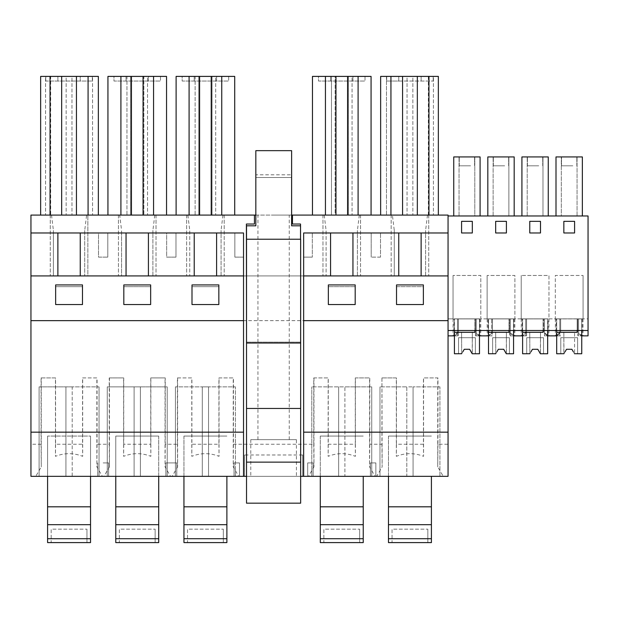 <?xml version="1.0" encoding="UTF-8"?>
<svg xmlns="http://www.w3.org/2000/svg" width="619" height="619" viewBox="0 0 619 619"><rect width="100%" height="100%" fill="white"/><g stroke="black" fill="none" stroke-linecap="round" stroke-linejoin="round"><path stroke-width="0.46" stroke-dasharray="3.1 2.32" d="M103.149 462.911L108.611 462.911L103.149 462.911M108.611 476.328L108.611 462.911L108.611 476.328L97.694 476.328L97.694 462.911L97.694 476.328L99.04 476.328L97.694 476.328M84.718 230.461L84.718 275.919L84.718 230.461L86.606 215.079L87.852 215.079L87.852 275.919L50.271 275.919L53.404 275.919L53.404 230.461L53.404 275.919L30.95 275.919L30.95 320.65L448.055 320.65L448.055 330.492L448.055 318.862L448.055 444.249L437.95 444.249L437.95 377.915L423.45 377.915L423.45 444.249L396.431 444.249L396.431 377.915L381.938 377.915L381.938 444.249L369.767 444.249L369.767 377.915L355.275 377.915L355.275 444.249L328.256 444.249L328.256 377.915L313.763 377.915L313.763 444.249L233.417 444.249L233.417 377.915L218.925 377.915L218.925 444.249L191.905 444.249L191.905 377.915L177.413 377.915L177.413 444.249L165.242 444.249L165.242 377.915L150.75 377.915L150.75 444.249L123.73 444.249L123.73 377.915L109.238 377.915L109.238 444.249L97.067 444.249L97.067 377.915L82.575 377.915L82.575 444.249L55.555 444.249L55.555 377.915L41.063 377.915L41.063 444.249L30.95 444.249L30.95 320.65L243.53 320.65M30.95 232.976L98.498 232.976L98.498 257.133L107.799 257.133L98.498 257.133L98.498 232.976L107.799 232.976L107.799 257.133L107.799 232.976L166.673 232.976L166.673 257.133L171.331 257.133L166.673 257.133L166.673 232.976L175.974 232.976L175.974 257.133L171.331 257.133L175.974 257.133L175.974 232.976L234.849 232.976L234.849 257.133L239.507 257.133L234.849 257.133L234.849 232.976L243.53 232.976L243.53 257.133L239.507 257.133L243.53 257.133L243.53 476.328M57.877 232.976L57.877 275.919L30.95 275.919L30.95 215.079L87.852 215.079L87.852 275.919L84.718 275.919L121.579 275.919L121.579 230.461L121.579 275.919L118.446 275.919L448.055 275.919L448.055 320.65L30.95 320.65M86.606 215.079L119.691 215.079L121.579 230.461M303.65 476.328L303.65 232.976L448.055 232.976L448.055 330.492L588.05 330.492L588.05 335.862L588.05 215.977L448.055 215.977L448.055 215.079L391.154 215.079L391.154 275.919L391.154 215.079L392.392 215.079L394.28 230.461L394.28 275.919L394.28 230.461M582.193 318.862L582.193 335.862L588.05 335.862L588.05 318.862L583.067 318.862L588.05 318.862L588.05 330.492L448.055 330.492L457.557 330.492L457.557 318.862L457.557 335.862L448.055 335.862L454.423 335.862L454.423 330.492L556.69 330.492L556.69 318.862L583.021 318.862L560.652 318.862L560.652 332.55L557.023 335.862L556.179 335.862L559.824 332.55L559.824 318.862L555.351 318.862L582.193 318.862L556.69 318.862L559.824 318.862L559.824 332.55M97.067 444.249L96.874 466.904L102.367 476.328L103.938 476.328L109.431 466.904L109.238 444.249M82.575 377.915L96.874 377.915L96.874 466.904M55.555 444.249L55.447 456.335C64.523 452.775 73.599 452.775 82.683 456.335L82.683 377.915M41.063 377.915L55.447 377.915L55.447 456.335M80.246 232.976L80.246 275.919L57.877 275.919M45.574 76.4L50.046 76.4L45.574 76.4L45.574 215.079L45.574 76.4M66.156 76.4L61.676 76.4L66.156 76.4L66.156 215.079L66.156 76.4M71.966 76.4L76.439 76.4L71.966 76.4L71.966 215.079L71.966 76.4M92.548 76.4L88.076 76.4L92.548 76.4L92.548 215.079L92.548 76.4M88.076 215.079L40.653 215.079L40.653 76.4L98.359 76.4L98.359 215.079L88.076 215.079L88.076 76.4M45.798 76.4L57.877 76.4L45.798 76.4L45.798 81.05L92.324 81.05L45.798 81.05L45.798 76.4M57.877 76.4L92.324 76.4L80.246 76.4L80.246 81.05L80.246 76.4L80.246 81.05L80.246 76.4L57.877 76.4L57.877 81.05L57.877 76.4M55.64 286.674L55.64 304.548L82.482 304.548L82.482 284.918L55.64 284.918L55.64 304.548L82.482 304.548L82.482 286.674L55.64 286.674L55.64 304.548L82.482 304.548L82.482 286.674L55.64 286.674M92.324 76.4L92.324 81.05L92.324 76.4M47.593 476.328L65.931 476.328L47.593 476.328L47.593 436.07L47.593 542.6L90.536 542.6L90.536 436.07L47.593 436.07L90.536 436.07L47.593 436.07L90.536 436.07L90.536 476.328L90.536 436.07L90.536 476.328L47.593 476.328L47.593 436.07L47.593 476.328L90.536 476.328M72.199 386.86L39.09 386.86L99.04 386.86L72.199 386.86L72.199 476.328L65.931 476.328L72.199 476.328L72.199 386.86M50.046 215.079L50.046 76.4M40.653 215.079L50.673 215.079L50.673 76.4M50.673 215.079L98.359 215.079M76.439 215.079L76.439 76.4M61.676 215.079L61.676 76.4M50.271 215.079L50.271 275.919L50.271 215.079M51.516 215.079L53.404 230.461M99.04 386.86L99.04 476.328L99.04 386.86M39.09 386.86L39.09 476.328L39.09 386.86M30.95 444.249L30.95 476.328L35.763 476.328L41.256 466.904L41.256 377.915M35.763 476.328L102.367 476.328M41.063 444.249L41.256 466.904M82.575 444.249L82.683 456.335M30.95 275.919L448.055 275.919L448.055 232.976M150.657 286.674L150.657 304.548L150.657 284.918L123.823 284.918L123.823 304.548L150.657 304.548L150.657 286.674L123.823 286.674L123.823 304.548L150.657 304.548L123.823 304.548L123.823 286.674L150.657 286.674M191.998 286.674L191.998 304.548L218.84 304.548L218.84 284.918L191.998 284.918L191.998 304.548L218.84 304.548L218.84 286.674L191.998 286.674L191.998 304.548L218.84 304.548L218.84 286.674L191.998 286.674M423.365 286.674L423.365 304.548L423.365 284.918L396.524 284.918L396.524 304.548L423.365 304.548L396.524 304.548L423.365 304.548L423.365 286.674L396.524 286.674L396.524 304.548L396.524 286.674L423.365 286.674M355.19 286.674L328.349 286.674L328.349 304.548L355.19 304.548L355.19 284.918L328.349 284.918L328.349 304.548L355.19 304.548L355.19 286.674L328.349 286.674L328.349 304.548L355.19 304.548L355.19 286.674M119.691 215.079L392.392 215.079M291.619 215.079L255.833 215.079M131.421 215.079L166.542 215.079L126.949 215.079L126.949 76.4L131.421 76.4L126.949 76.4L126.949 215.079L131.421 215.079L131.421 76.4M234.717 215.079L198.776 215.079L198.776 76.4L234.717 76.4L234.717 215.079L195.124 215.079L195.124 76.4L199.597 76.4L195.124 76.4L195.124 215.079L199.597 215.079L199.597 76.4M176.113 215.079L176.113 76.4L198.776 76.4L198.776 215.079L176.113 215.079L199.597 215.079M273.59 215.079L289.251 215.079L273.59 215.079M386.465 215.079L438.353 215.079L380.646 215.079L390.937 215.079L386.465 215.079L386.465 76.4L390.937 76.4L386.465 76.4L386.465 215.079M335.955 215.079L312.463 215.079L335.127 215.079L335.127 76.4L371.067 76.4L371.067 215.079L331.474 215.079L331.474 76.4L335.955 76.4L331.474 76.4L331.474 215.079L335.955 215.079L335.955 76.4M371.067 215.079L335.127 215.079L335.127 76.4L312.463 76.4L312.463 215.079M380.507 257.133L371.199 257.133L380.507 257.133L380.507 232.976L380.507 257.133M254.448 215.079L254.448 224.024L246.393 224.024L246.393 342.121L300.524 342.121L300.524 239.236M292.47 215.079L292.47 224.024L300.524 224.024L300.524 342.121L246.524 342.121L300.656 342.121L300.656 225.811L291.619 225.811L291.619 177.498L255.833 177.498L291.619 177.498L291.619 150.657L255.833 150.657L255.833 174.813L291.619 174.813M246.524 476.328L300.656 476.328M312.324 257.133L303.65 257.133L312.324 257.133L312.324 232.976L312.324 257.133M371.199 232.976L371.199 257.133L371.199 232.976M80.246 275.919L243.53 275.919M103.938 476.328L244.513 476.328L244.513 454.98L302.668 454.98L302.668 476.328L244.513 476.328L244.513 454.98M302.668 454.98L302.668 476.328L448.055 476.328L448.055 444.249M388.469 476.328L431.412 476.328L388.469 476.328L388.469 436.07L431.412 436.07L388.469 436.07L431.412 436.07L388.469 436.07L388.469 542.6L431.412 542.6L431.412 476.328M370.394 476.328L375.857 476.328L370.394 476.328L370.394 462.911L375.857 462.911L370.394 462.911L370.394 476.328M313.137 476.328L307.682 476.328L313.137 476.328L313.137 462.911L307.682 462.911L313.137 462.911L313.137 476.328M344.899 476.328L371.74 476.328L338.639 476.328L344.899 476.328L344.899 386.86L311.798 386.86L371.74 386.86L344.899 386.86L344.899 476.328M311.798 476.328L338.639 476.328L311.798 476.328L311.798 386.86L311.798 476.328M239.507 476.328L234.044 476.328L239.507 476.328L239.507 462.911L234.044 462.911L239.507 462.911L239.507 476.328M406.815 476.328L379.973 476.328L413.074 476.328L406.815 476.328L406.815 386.86L379.973 386.86L413.074 386.86L406.815 386.86L406.815 476.328M439.916 476.328L413.074 476.328L439.916 476.328L439.916 386.86L413.074 386.86L439.916 386.86L439.916 476.328M183.944 476.328L226.887 476.328L183.944 476.328L183.944 436.07L226.887 436.07L183.944 436.07L226.887 436.07L183.944 436.07L183.944 542.6L226.887 542.6L226.887 476.328M202.281 476.328L175.44 476.328L202.281 476.328L202.281 386.86L175.44 386.86L208.549 386.86L202.281 386.86L202.281 476.328M235.39 476.328L208.549 476.328L235.39 476.328L235.39 386.86L208.549 386.86L235.39 386.86L235.39 476.328M165.869 476.328L176.786 476.328L165.869 476.328L165.869 462.911L171.331 462.911L165.869 462.911L165.869 476.328M158.712 476.328L115.768 476.328L158.712 476.328L158.712 436.07L115.768 436.07L158.712 436.07L115.768 436.07L158.712 436.07L158.712 542.6L115.768 542.6L115.768 436.07L115.768 476.328L134.106 476.328L115.768 476.328L115.768 436.07L115.768 476.328M140.374 476.328L167.215 476.328L140.374 476.328L140.374 386.86L107.265 386.86L167.215 386.86L140.374 386.86L140.374 476.328M320.294 476.328L363.237 476.328L320.294 476.328L320.294 436.07L363.237 436.07L320.294 436.07L363.237 436.07L320.294 436.07L320.294 542.6L363.237 542.6L363.237 476.328M296.408 476.328L250.78 476.328L296.408 476.328L296.408 439.645L250.78 439.645L296.408 439.645M171.331 462.911L176.786 462.911L171.331 462.911M176.786 476.328L176.786 462.911L176.786 476.328M152.893 275.919L152.893 230.461L152.893 275.919M154.781 215.079L152.893 230.461M187.867 215.079L189.754 230.461L189.754 275.919L189.754 230.461M165.242 444.249L165.049 466.904L170.542 476.328M177.413 444.249L177.607 466.904L172.113 476.328M150.75 377.915L165.049 377.915L165.049 466.904M123.73 444.249L123.622 456.335C132.698 452.775 141.774 452.775 150.858 456.335L150.858 377.915M109.238 377.915L123.622 377.915L123.622 456.335M126.052 232.976L126.052 275.919M148.421 232.976L148.421 275.919M147.531 76.4L143.059 76.4L147.531 76.4L147.531 215.079L147.531 76.4M107.938 215.079L107.938 76.4L143.879 76.4L143.879 215.079L143.879 76.4L166.542 76.4L166.542 215.079M113.973 76.4L126.052 76.4L113.973 76.4L113.973 81.05L160.499 81.05L113.973 81.05L113.973 76.4M126.052 76.4L160.499 76.4L148.421 76.4L148.421 81.05L148.421 76.4L148.421 81.05L148.421 76.4L126.052 76.4L126.052 81.05L126.052 76.4M160.499 76.4L160.499 81.05L160.499 76.4M120.914 215.079L120.914 76.4M130.594 215.079L130.594 76.4L130.594 215.079M153.566 215.079L153.566 76.4M143.059 215.079L143.059 76.4M156.027 215.079L156.027 275.919L156.027 215.079M118.446 215.079L118.446 275.919L118.446 215.079M107.265 386.86L107.265 476.328L107.265 386.86M167.215 386.86L167.215 476.328L167.215 386.86M109.431 377.915L109.431 466.904M150.75 444.249L150.858 456.335M234.044 476.328L234.044 462.911L234.044 476.328M324.217 215.079L326.105 230.461L326.105 275.919L326.105 230.461M221.068 275.919L221.068 230.461L221.068 275.919M222.956 215.079L221.068 230.461M313.763 444.249L313.965 466.904L308.463 476.328M233.417 444.249L233.224 466.904L238.717 476.328M218.925 377.915L233.224 377.915L233.224 466.904M191.905 444.249L191.797 456.335C200.873 452.775 209.949 452.775 219.033 456.335L219.033 377.915M177.413 377.915L191.797 377.915L191.797 456.335M194.227 232.976L194.227 275.919M216.596 232.976L216.596 275.919M215.706 76.4L211.234 76.4L215.706 76.4L215.706 215.079L215.706 76.4M182.148 76.4L194.227 76.4L182.148 76.4L182.148 81.05L228.674 81.05L182.148 81.05L182.148 76.4M194.227 76.4L228.674 76.4L216.596 76.4L216.596 81.05L216.596 76.4L216.596 81.05L216.596 76.4L194.227 76.4L194.227 81.05L194.227 76.4M228.674 76.4L228.674 81.05L228.674 76.4M189.089 215.079L189.089 76.4M212.062 215.079L212.062 76.4L212.062 215.079M221.741 215.079L221.741 76.4M211.234 215.079L211.234 76.4M224.202 215.079L224.202 275.919L224.202 215.079M186.621 215.079L186.621 275.919L186.621 215.079M175.44 386.86L175.44 476.328L175.44 386.86M177.607 377.915L177.607 466.904M218.925 444.249L219.033 456.335M375.857 476.328L375.857 462.911L375.857 476.328M352.946 232.976L352.946 275.919L448.055 275.919M352.946 275.919L303.65 275.919M303.65 320.65L448.055 320.65M425.593 275.919L425.593 230.461L425.593 275.919M427.481 215.079L425.593 230.461M428.727 215.079L428.727 275.919L428.727 215.079M381.938 377.915L382.14 466.904L376.638 476.328M382.14 377.915L396.33 377.915L396.33 456.335C405.406 452.775 414.482 452.775 423.558 456.335L423.558 377.915L437.749 377.915L437.749 466.904L443.25 476.328M381.938 444.249L382.14 466.904M423.45 444.249L423.558 456.335M398.752 81.05L433.199 81.05L386.674 81.05L398.752 81.05L398.752 76.4L398.752 81.05L398.752 76.4L386.674 76.4L386.674 81.05L386.674 76.4L421.121 76.4L421.121 81.05L421.121 76.4L421.121 81.05L421.121 76.4L433.199 76.4L433.199 81.05L433.199 76.4L398.752 76.4L398.752 81.05M438.353 215.079L438.353 76.4L380.646 76.4L380.646 215.079M407.039 76.4L402.567 76.4L407.039 76.4L407.039 215.079L407.039 76.4M412.858 76.4L417.33 76.4L412.858 76.4L412.858 215.079L412.858 76.4M433.432 76.4L428.959 76.4L433.432 76.4L433.432 215.079L433.432 76.4M437.95 444.249L437.749 466.904M396.431 444.249L396.33 456.335M379.973 386.86L379.973 476.328L379.973 386.86M398.752 232.976L398.752 275.919M421.121 232.976L421.121 275.919M417.33 215.079L417.33 76.4M402.567 215.079L402.567 76.4M390.937 215.079L390.937 76.4M428.333 215.079L428.333 76.4M428.959 215.079L428.959 76.4M357.418 275.919L357.418 230.461L357.418 275.919M359.306 215.079L357.418 230.461M369.767 444.249L369.574 466.904L375.068 476.328M355.275 377.915L369.574 377.915L369.574 466.904M328.256 444.249L328.155 456.335C337.231 452.775 346.307 452.775 355.383 456.335L355.383 377.915M313.763 377.915L328.155 377.915L328.155 456.335M307.682 476.328L307.682 462.911L307.682 476.328M330.577 232.976L330.577 275.919M352.056 76.4L347.584 76.4L352.056 76.4L352.056 215.079L352.056 76.4M318.499 76.4L330.577 76.4L318.499 76.4L318.499 81.05L365.024 81.05L318.499 81.05L318.499 76.4M330.577 76.4L365.024 76.4L352.946 76.4L352.946 81.05L352.946 76.4L352.946 81.05L352.946 76.4L330.577 76.4L330.577 81.05L330.577 76.4M365.024 76.4L365.024 81.05L365.024 76.4M325.439 215.079L325.439 76.4M348.412 215.079L348.412 76.4L348.412 215.079M358.099 215.079L358.099 76.4M347.584 215.079L347.584 76.4M360.552 215.079L360.552 275.919L360.552 215.079M322.971 215.079L322.971 275.919L322.971 215.079M371.74 386.86L371.74 476.328L371.74 386.86M313.965 377.915L313.965 466.904M355.275 444.249L355.383 456.335M273.59 439.645L289.251 439.645L273.59 439.645M250.78 439.645L250.78 476.328M582.193 335.862L588.05 335.862L582.185 335.862L578.548 332.55L578.548 318.862L578.548 335.862L582.185 335.862M448.055 215.977L448.055 330.492L578.548 330.492L578.548 318.862L578.548 335.862L581.744 335.862L581.744 330.492L588.05 330.492L578.548 330.492L578.548 332.55M472.258 221.339L472.258 232.976L461.519 232.976L461.519 221.339L472.258 221.339L461.519 221.339L461.519 232.976L472.258 232.976L472.258 221.339M574.525 221.339L574.525 232.976L563.785 232.976L563.785 221.339L574.525 221.339L563.785 221.339L563.785 232.976L574.525 232.976L574.525 221.339M529.702 232.976L529.702 221.339L540.433 221.339L540.433 232.976L529.702 232.976L540.433 232.976L540.433 221.339L529.702 221.339L529.702 232.976M506.35 221.339L506.35 232.976L495.61 232.976L495.61 221.339L506.35 221.339L495.61 221.339L495.61 232.976L506.35 232.976L506.35 221.339M555.351 318.862L555.351 335.862L559.824 335.862L559.824 318.862L559.824 335.862L556.69 335.862L556.69 330.492L581.744 330.492L581.744 318.862L581.744 330.492L581.744 318.917L577.179 318.917L581.744 318.917L581.744 353.759L574.478 353.759L581.744 353.759L581.744 318.917L556.69 318.917L556.69 332.287L577.179 332.287L577.179 318.917L577.179 330.492M548.101 318.862L543.629 318.862L548.101 318.862L548.101 335.862L544.457 332.55L544.457 318.862L544.457 335.862L560.652 335.862L556.69 335.862L556.69 318.862L560.652 318.862L556.179 318.862L560.652 318.862L560.652 332.55M555.351 335.862L556.187 335.862L556.179 318.862M552.14 335.862L557.023 335.862M454.756 335.862L458.393 332.55L458.393 318.862L458.393 335.862L454.423 335.862L457.557 335.862L457.557 318.862L457.557 332.55L457.557 330.492L577.713 330.492L577.713 318.862L577.713 335.862L577.713 318.862L577.713 332.55L577.713 330.492L588.05 330.492L448.055 330.492L588.05 330.492M548.976 318.862L555.305 318.862L555.305 275.47L583.067 275.47L555.305 275.47L555.305 318.862L548.976 318.862L548.976 275.47L521.213 275.47L548.976 275.47L548.976 318.862M544.457 332.55L544.457 318.862L544.457 335.862L547.653 335.862L547.653 318.862L522.096 318.862L526.568 318.862L522.606 318.862L525.732 318.862L525.732 335.862L521.26 335.862L522.103 335.862L525.732 332.55L525.732 318.862L521.26 318.862L525.732 318.862L525.732 332.55M582.355 215.977L577.055 215.977L577.055 156.924L582.355 156.924L582.355 215.977L577.055 215.977L577.055 156.924L556.001 156.924L556.001 215.977L582.355 215.977L582.355 156.924L556.001 156.924L582.355 156.924L582.355 215.977L556.001 215.977L577.055 215.977L561.301 215.977L561.301 156.924L561.301 215.977L556.001 215.977L556.001 156.924L556.001 215.977M572.846 165.815L561.526 165.815L572.846 165.815M565.511 156.924L576.831 156.924L565.511 156.924M563.847 221.339L563.847 232.976L574.587 232.976L574.587 221.339L563.847 221.339M556.69 330.492L556.69 335.862M581.744 335.862L581.744 318.862L581.744 335.862M583.067 318.862L583.067 275.47L583.067 318.862M581.349 335.862L577.713 332.55M453.742 215.977L453.742 156.924L480.089 156.924L453.742 156.924L453.742 215.977L480.089 215.977L474.796 215.977L474.796 156.924L453.742 156.924L453.742 215.977L480.089 215.977L453.742 215.977L474.796 215.977L474.796 156.924L480.089 156.924L480.089 215.977M521.918 215.977L521.918 156.924L548.264 156.924L542.971 156.924L542.971 215.977L527.21 215.977L542.971 215.977L542.971 156.924L521.918 156.924L521.918 215.977L548.264 215.977L521.918 215.977L521.918 156.924L548.264 156.924L548.264 215.977M487.826 215.977L487.826 156.924L514.18 156.924L508.88 156.924L508.88 215.977L493.126 215.977L508.88 215.977L508.88 156.924L487.826 156.924L487.826 215.977L514.18 215.977L487.826 215.977L487.826 156.924L514.18 156.924L514.18 215.977M521.213 318.862L521.213 275.47L521.213 318.862L514.892 318.862L514.892 275.47L487.13 275.47L514.892 275.47L514.892 318.862L521.213 318.862M487.13 318.862L487.13 275.47L487.13 318.862L480.801 318.862L480.801 275.47L453.038 275.47L480.801 275.47L480.801 318.862L487.13 318.862M453.038 318.862L453.038 275.47L453.038 318.862L448.055 318.862L453.038 318.862M448.055 330.492L454.423 330.492L454.423 318.862L479.477 318.862L453.085 318.862L475.454 318.862L475.454 332.55L475.454 318.862L479.926 318.862L475.454 318.862L475.454 335.862L488.515 335.862L488.515 318.862L491.648 318.862L491.648 335.862L488.515 335.862L488.515 318.862L513.569 318.862L488.004 318.862L513.569 318.862L513.569 330.492L513.569 318.862L509.538 318.862L509.538 332.55L509.538 318.862L514.018 318.862L509.538 318.862L509.538 335.862L522.931 335.862L526.568 332.55L526.568 318.862L526.568 335.862L522.606 335.862L522.606 318.862L547.653 318.862L522.606 318.862L522.606 330.492M509.538 332.55L513.174 335.862L526.568 335.862L526.568 318.862L526.568 332.55M496.925 351.754L498.349 349.286L495.773 353.759L488.515 353.759L488.515 318.917L488.515 353.759L495.773 353.759L495.672 332.287L506.404 332.287L495.672 332.287L506.404 332.287L495.672 332.287L495.773 353.759L488.515 353.759L488.515 318.917L513.569 318.917L513.569 335.862L510.373 335.862L510.373 318.862L510.373 332.55L510.373 318.862L514.846 318.862L510.373 318.862L510.373 335.862L514.846 335.862L514.01 335.862L510.373 332.55M522.931 335.862L522.096 335.862L522.096 318.862M513.174 335.862L509.538 335.862L509.538 318.862L487.176 318.862L491.648 318.862L491.648 335.862L487.176 335.862L492.476 335.862L492.476 318.862L492.476 335.862L488.515 335.862L488.515 318.862L488.515 330.492M547.266 335.862L543.629 332.55L543.629 318.862L525.732 318.862L525.732 335.862L522.606 335.862M492.476 330.492L492.476 318.862L492.476 330.492M479.926 318.862L479.926 335.862L476.282 332.55L476.282 318.862L476.282 335.862L488.848 335.862L488.004 335.862L491.648 332.55M488.848 335.862L492.476 332.55M504.671 165.815L493.351 165.815L504.671 165.815M495.672 221.339L495.672 232.976L506.412 232.976L506.412 221.339L495.672 221.339M497.336 156.924L508.656 156.924L497.336 156.924M493.126 215.977L493.126 156.924L493.126 215.977M476.282 332.55L476.282 318.862L476.282 335.862L479.477 335.862L479.477 318.862L475.454 318.862L475.454 335.862L488.012 335.862L488.004 318.862M513.569 335.862L513.569 318.862L513.569 335.862M531.017 351.754L532.441 349.286L529.856 353.759L522.606 353.759L522.606 318.917L522.606 353.759L529.856 353.759L529.756 332.287L540.495 332.287L529.756 332.287L540.495 332.287L529.756 332.287L529.856 353.759L522.606 353.759L522.606 318.917L547.653 318.917L547.653 330.492L547.653 318.862L543.629 318.862L543.629 332.55M544.457 318.862L548.937 318.862L544.457 318.862M538.762 165.815L527.434 165.815L538.762 165.815M529.763 221.339L529.763 232.976L540.495 232.976L540.495 221.339L529.763 221.339M531.419 156.924L542.739 156.924L531.419 156.924M527.21 215.977L527.21 156.924L527.21 215.977M547.653 335.862L547.653 318.862L547.653 335.862M479.091 335.862L475.454 332.55M476.282 318.862L480.762 318.862L476.282 318.862M462.842 351.754L464.265 349.286L461.681 353.759L454.423 353.759L454.423 318.917L454.423 353.759L461.681 353.759L461.581 332.287L472.32 332.287L461.581 332.287L472.32 332.287L461.581 332.287L461.681 353.759L454.423 353.759L454.423 318.917L479.477 318.917L479.477 330.492L479.477 318.862L454.423 318.862L454.423 330.492M458.393 332.55L458.393 318.862L458.393 335.862L453.92 335.862L457.557 332.55M470.579 165.815L459.259 165.815L470.579 165.815M461.588 221.339L461.588 232.976L472.32 232.976L472.32 221.339L461.588 221.339M463.244 156.924L474.564 156.924L463.244 156.924M459.035 215.977L459.035 156.924L459.035 215.977M448.055 335.862L453.92 335.862L453.92 318.862M479.477 335.862L479.477 318.862L479.477 335.862M246.524 342.121L300.656 342.121L300.656 503.17L246.524 503.17L246.524 225.811L255.833 225.811L255.833 174.813M246.524 239.236L300.656 239.236L300.524 225.811M246.524 343.019L300.656 343.019M47.593 506.814L90.536 506.814M51.168 542.6L86.962 542.6L86.962 529.175L86.962 542.6L51.168 542.6L51.168 529.175L86.962 529.175L51.168 529.175L51.168 542.6M115.768 506.814L158.712 506.814M119.343 542.6L155.137 542.6L155.137 529.175L155.137 542.6L119.343 542.6L119.343 529.175L155.137 529.175L119.343 529.175L119.343 542.6M183.944 506.814L226.887 506.814M187.518 542.6L223.312 542.6L223.312 529.175L223.312 542.6L187.518 542.6L187.518 529.175L223.312 529.175L187.518 529.175L187.518 542.6M320.294 506.814L363.237 506.814M323.876 542.6L359.662 542.6L359.662 529.175L359.662 542.6L323.876 542.6L323.876 529.175L359.662 529.175L323.876 529.175L323.876 542.6M388.469 506.814L431.412 506.814M392.051 542.6L427.837 542.6L427.837 529.175L427.837 542.6L392.051 542.6L392.051 529.175L427.837 529.175L392.051 529.175L392.051 542.6M474.912 330.492L474.912 318.917L474.912 332.287L454.423 332.287L454.423 318.917L479.477 318.917L479.477 353.759L479.477 318.917L454.423 318.917L479.477 318.917L479.477 353.759L475.361 353.759L475.361 337.711L475.361 353.759L472.212 353.759L479.477 353.759L472.212 353.759L472.32 332.287L472.32 353.759L469.635 349.286L464.265 349.286L461.681 353.759L464.265 349.286L461.681 353.759L464.265 349.286L469.635 349.286L464.265 349.286L469.635 349.286L471.059 351.754M461.704 353.712L463.051 351.383M472.189 353.712L470.842 351.383M475.361 337.711L458.54 337.711L458.54 353.759L458.54 337.711L475.361 337.711L458.54 337.711L458.54 353.759L458.54 337.711L475.361 337.711L475.361 353.759L475.361 337.711M472.212 353.759L469.635 349.286L472.212 353.759M454.423 332.287L474.912 332.287L474.912 318.917L474.912 332.287L454.423 332.287M508.996 330.492L508.996 318.917L508.996 332.287L488.515 332.287L488.515 318.917L513.569 318.917L513.569 353.759L513.569 318.917L488.515 318.917L513.569 318.917L513.569 353.759L509.445 353.759L509.445 337.711L509.445 353.759L506.303 353.759L513.569 353.759L506.303 353.759L506.404 332.287L506.404 353.759L503.719 349.286L498.349 349.286L495.773 353.759L498.349 349.286L495.773 353.759L498.349 349.286L503.719 349.286L498.349 349.286L503.719 349.286L505.143 351.754M495.796 353.712L497.142 351.383M506.28 353.712L504.934 351.383M509.445 337.711L492.623 337.711L492.623 353.759L492.623 337.711L509.445 337.711L492.623 337.711L492.623 353.759L492.623 337.711L509.445 337.711L509.445 353.759L509.445 337.711M506.303 353.759L503.719 349.286L506.303 353.759M488.515 332.287L508.996 332.287L508.996 318.917L508.996 332.287L488.515 332.287M543.087 330.492L543.087 318.917L543.087 332.287L522.606 332.287L522.606 318.917L547.653 318.917L547.653 353.759L547.653 318.917L522.606 318.917L547.653 318.917L547.653 353.759L543.536 353.759L543.536 337.711L543.536 353.759L540.395 353.759L547.653 353.759L540.387 353.759L540.495 332.287L540.495 353.759L537.81 349.286L532.441 349.286L529.856 353.759L532.441 349.286L529.856 353.759L532.441 349.286L537.81 349.286L532.441 349.286L537.81 349.286L539.234 351.754M529.879 353.712L531.226 351.383M540.364 353.712L539.017 351.383M543.536 337.711L526.715 337.711L526.715 353.759L526.715 337.711L543.536 337.711L526.715 337.711L526.715 353.759L526.715 337.711L543.536 337.711L543.536 353.759L543.536 337.711M540.395 353.759L537.81 349.286L540.395 353.759M522.606 332.287L543.087 332.287L543.087 318.917L543.087 332.287L522.606 332.287M565.101 351.754L566.524 349.286L571.894 349.286L566.524 349.286L571.894 349.286L573.326 351.754M563.847 332.287L563.847 353.759L566.524 349.286L571.894 349.286L574.478 353.759L571.894 349.286L574.478 353.759L571.894 349.286L574.478 353.759L577.62 353.759L577.62 337.711L560.799 337.711L560.799 353.759L563.948 353.759L563.847 332.287L574.579 332.287L574.579 353.759L574.579 332.287L563.847 332.287M563.971 353.712L565.317 351.383M574.455 353.712L573.109 351.383M556.69 353.759L560.799 353.759L560.799 337.711L577.62 337.711L560.799 337.711L560.799 353.759L560.799 337.711L577.62 337.711L577.62 353.759L581.744 353.759L581.744 318.917L556.69 318.917L577.179 318.917L577.179 332.287L556.69 332.287L577.179 332.287L577.179 318.917L556.69 318.917L556.69 353.759L556.69 318.917L556.69 353.759L563.948 353.759L566.524 349.286L563.948 353.759L566.524 349.286L563.948 353.759L556.69 353.759M577.62 353.759L577.62 337.711L577.62 353.759M65.931 386.86L65.931 476.328L65.931 386.86M134.106 386.86L134.106 476.328L134.106 386.86M208.549 386.86L208.549 476.328L208.549 386.86M413.074 386.86L413.074 476.328L413.074 386.86M338.639 386.86L338.639 476.328L338.639 386.86M257.937 439.645L257.937 215.079M289.251 439.645L289.251 215.079M561.526 165.815L561.526 156.924L561.526 165.815M576.831 165.815L576.831 156.924L576.831 165.815M583.021 318.862L583.021 335.862M514.018 318.862L514.018 335.862M487.176 318.862L487.176 335.862M508.656 165.815L508.656 156.924L508.656 165.815M493.351 165.815L493.351 156.924L493.351 165.815M514.846 318.862L514.846 335.862M521.26 318.862L521.26 335.862M542.739 165.815L542.739 156.924L542.739 165.815M527.434 165.815L527.434 156.924L527.434 165.815M548.937 318.862L548.937 335.862M474.564 165.815L474.564 156.924L474.564 165.815M459.259 165.815L459.259 156.924L459.259 165.815M453.085 318.862L453.085 335.862M480.762 318.862L480.762 335.862"/><path stroke-width="0.93" d="M57.877 232.976L30.95 232.976L30.95 432.17L243.53 432.17L243.53 232.976L57.877 232.976L57.877 275.919M80.246 275.919L80.246 232.976M98.359 215.079L98.359 76.4L40.653 76.4L40.653 215.079M50.046 215.079L50.046 76.4M88.076 215.079L88.076 76.4M76.439 215.079L76.439 76.4M61.676 215.079L61.676 76.4M55.64 304.548L55.64 284.918L82.482 284.918L82.482 304.548L55.64 304.548M97.694 476.328L108.611 476.328M39.09 476.328L47.593 476.328L39.09 476.328M30.95 232.976L30.95 215.079L254.448 215.079L254.448 224.024L246.393 224.024L246.524 342.121M246.524 476.328L30.95 476.328L30.95 432.17M291.619 215.079L448.055 215.079L448.055 215.977L588.05 215.977L588.05 335.862L581.744 335.862L581.744 330.492L581.744 353.759L574.455 353.712M255.833 215.079L254.448 215.079M292.47 215.079L292.47 224.024L300.524 224.024L300.524 239.236M300.656 476.328L448.055 476.328L448.055 432.17L303.65 432.17L303.65 476.328M126.052 275.919L126.052 232.976M30.95 275.919L243.53 275.919M30.95 320.65L243.53 320.65M191.998 304.548L191.998 284.918L218.84 284.918L218.84 304.548L191.998 304.548M123.823 304.548L123.823 284.918L150.657 284.918L150.657 304.548L123.823 304.548M243.53 476.328L243.53 432.17M148.421 275.919L148.421 232.976M166.542 215.079L166.542 76.4L107.938 76.4L107.938 215.079M131.421 215.079L131.421 76.4M120.914 215.079L120.914 76.4M153.566 215.079L153.566 76.4M143.059 215.079L143.059 76.4M194.227 275.919L194.227 232.976M216.596 275.919L216.596 232.976M234.717 215.079L234.717 76.4L176.113 76.4L176.113 215.079M199.597 215.079L199.597 76.4M189.089 215.079L189.089 76.4M221.741 215.079L221.741 76.4M211.234 215.079L211.234 76.4M352.946 275.919L352.946 232.976L448.055 232.976L448.055 215.977M303.65 275.919L448.055 275.919L448.055 320.65L303.65 320.65L303.65 232.976L352.946 232.976M398.752 275.919L398.752 232.976M396.524 304.548L396.524 284.918L423.365 284.918L423.365 304.548L396.524 304.548M328.349 304.548L355.19 304.548L355.19 284.918L328.349 284.918L328.349 304.548M421.121 275.919L421.121 232.976M448.055 275.919L448.055 232.976M438.353 215.079L438.353 76.4L380.646 76.4L380.646 215.079M417.33 215.079L417.33 76.4M402.567 215.079L402.567 76.4M390.937 215.079L390.937 76.4M428.959 215.079L428.959 76.4M448.055 320.65L448.055 432.17M303.65 320.65L303.65 432.17M330.577 275.919L330.577 232.976M371.067 215.079L371.067 76.4L312.463 76.4L312.463 215.079M335.955 215.079L335.955 76.4M325.439 215.079L325.439 76.4M358.099 215.079L358.099 76.4M347.584 215.079L347.584 76.4M531.226 351.383L532.441 349.286L537.81 349.286L540.395 353.759L547.653 353.759L547.653 330.492L547.653 335.862L556.69 335.862L556.69 330.492M552.14 335.862L556.69 335.862M556.001 215.977L556.001 156.924L582.355 156.924L582.355 215.977M563.847 232.976L574.587 232.976L574.587 221.339L563.847 221.339L563.847 232.976M448.055 330.492L588.05 330.492M461.588 221.339L461.588 232.976L472.32 232.976L472.32 221.339L461.588 221.339M540.495 232.976L540.495 221.339L529.763 221.339L529.763 232.976L540.495 232.976M495.672 221.339L495.672 232.976L506.412 232.976L506.412 221.339L495.672 221.339M514.01 335.862L522.606 335.862L522.606 330.492M497.142 351.383L498.349 349.286L503.719 349.286L506.303 353.759L513.569 353.759L513.569 330.492L513.569 335.862L522.606 335.862M463.051 351.383L464.265 349.286L469.635 349.286L472.212 353.759L479.477 353.759L479.477 330.492L479.477 335.862L488.515 335.862L488.515 330.492M487.826 215.977L487.826 156.924L514.18 156.924L514.18 215.977M521.918 215.977L521.918 156.924L548.264 156.924L548.264 215.977M453.742 215.977L453.742 156.924L480.089 156.924L480.089 215.977M448.055 335.862L454.423 335.862L454.423 330.492M300.656 343.019L300.656 239.236L246.524 239.236L246.524 503.17L300.656 503.17L300.656 343.019L246.524 343.019M300.524 225.811L291.619 225.811L291.619 150.657L255.833 150.657L255.833 225.811L246.524 225.811L246.524 239.236M246.524 408.463L300.656 408.463M246.524 462.138L300.656 462.138M47.593 538.708L90.536 538.708L90.536 542.6L47.593 542.6L47.593 506.814L90.536 506.814L90.536 476.328M47.593 506.814L47.593 476.328M90.536 538.708L90.536 506.814M47.593 524.703L90.536 524.703M115.768 538.708L158.712 538.708L158.712 542.6L115.768 542.6L115.768 506.814L158.712 506.814L158.712 476.328M115.768 506.814L115.768 476.328M158.712 538.708L158.712 506.814M115.768 524.703L158.712 524.703M183.944 538.708L226.887 538.708L226.887 542.6L183.944 542.6L183.944 506.814L226.887 506.814L226.887 476.328M183.944 506.814L183.944 476.328M226.887 538.708L226.887 506.814M183.944 524.703L226.887 524.703M320.294 538.708L363.237 538.708L363.237 542.6L320.294 542.6L320.294 506.814L363.237 506.814L363.237 476.328M320.294 506.814L320.294 476.328M363.237 538.708L363.237 506.814M320.294 524.703L363.237 524.703M388.469 538.708L431.412 538.708L431.412 542.6L388.469 542.6L388.469 506.814L431.412 506.814L431.412 476.328M388.469 506.814L388.469 476.328M431.412 538.708L431.412 506.814M388.469 524.703L431.412 524.703M474.912 330.492L474.912 332.287L454.423 332.287L454.423 353.759L461.704 353.712M471.059 351.754L472.189 353.712M470.842 351.383L469.635 349.286L464.265 349.286L469.635 349.286L464.265 349.286L462.842 351.754M508.996 330.492L508.996 332.287L488.515 332.287L488.515 353.759L495.796 353.712M505.143 351.754L506.28 353.712M504.934 351.383L503.719 349.286L498.349 349.286L503.719 349.286L498.349 349.286L496.925 351.754M543.087 330.492L543.087 332.287L522.606 332.287L522.606 353.759L529.879 353.712M539.234 351.754L540.364 353.712M539.017 351.383L537.81 349.286L532.441 349.286L537.81 349.286L532.441 349.286L531.017 351.754M565.317 351.383L566.524 349.286L571.894 349.286L573.326 351.754M577.179 330.492L577.179 332.287L556.69 332.287L556.69 353.759L563.971 353.712M573.109 351.383L571.894 349.286L566.524 349.286L571.894 349.286L566.524 349.286L565.101 351.754"/></g></svg>
